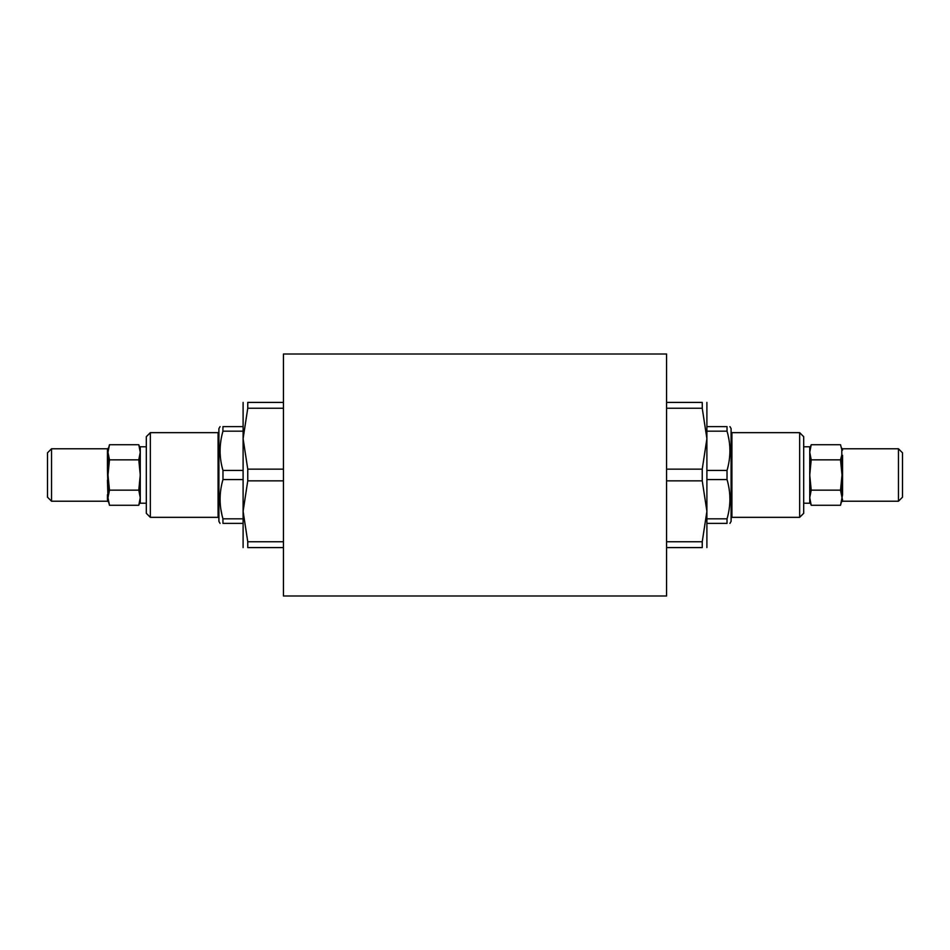 <?xml version="1.0" encoding="UTF-8"?>
<svg xmlns="http://www.w3.org/2000/svg" width="950" height="950" viewBox="0 0 950 950"><rect width="100%" height="100%" fill="white"/><g stroke="black" fill="none" stroke-linecap="round" stroke-linejoin="round"><path stroke-width="1.43" d="M222.894 518.546L222.977 523.391C219.141 523.391 219.141 523.391 222.977 523.391L243.105 523.391M243.105 518.819L222.977 518.819C219.141 505.78 219.141 492.694 222.977 479.572L243.105 479.572M243.105 470.428L222.977 470.428C219.141 457.378 219.141 444.303 222.977 431.181L243.105 431.181M222.858 431.585L222.977 426.609C219.141 426.609 219.141 426.609 222.977 426.609L243.105 426.609M220.887 440.586L220.388 444.493M220.875 509.319L221.908 514.639M220.067 523.391L218.904 521.384L218.904 428.616L220.067 426.609M222.977 470.428L222.977 479.572M218.096 432.654L218.096 517.346L150.338 517.346L150.338 432.654L218.096 432.654L218.904 431.846M150.338 517.346L146.312 513.309L146.312 436.691L150.338 432.654M706.895 479.572L727.023 479.572C730.859 492.622 730.859 505.697 727.023 518.819L727.023 523.391C730.859 523.391 730.859 523.391 727.023 523.391C730.859 523.391 730.859 523.391 727.023 523.391L706.895 523.391M729.184 508.951L729.648 505.246M728.876 439.173L728.092 435.361M727.071 431.348L727.023 431.181C730.859 444.22 730.859 457.306 727.023 470.428L706.895 470.428M706.895 431.181L727.023 431.181L727.023 426.609C730.859 426.609 730.859 426.609 727.023 426.609C730.859 426.609 730.859 426.609 727.023 426.609L706.895 426.609M727.023 518.819L706.895 518.819M729.932 426.609L731.096 428.616L731.096 521.384L729.932 523.391M727.023 479.572L727.023 470.428M731.904 517.346L731.904 432.654L799.663 432.654L799.663 517.346L731.904 517.346L731.096 518.154M799.663 432.654L803.688 436.691L803.688 513.309L799.663 517.346M283.433 595.994L283.433 354.006L666.568 354.006L666.568 595.994L283.433 595.994M666.568 408.251L702.24 408.251L706.895 438.698L706.895 402.408L706.895 438.698L702.24 469.146L702.24 480.854L706.895 511.302L702.24 541.749L702.24 547.592C708.391 547.592 708.391 547.592 702.24 547.592C708.391 547.592 708.391 547.592 702.24 547.592L666.568 547.592M666.568 469.146L702.24 469.146M666.568 480.854L702.24 480.854M702.288 408.417L702.24 402.408C708.391 402.408 708.391 402.408 702.24 402.408C708.391 402.408 708.391 402.408 702.24 402.408L666.568 402.408M666.568 541.749L702.24 541.749M706.895 547.592L706.895 438.698M803.688 503.227L809.744 503.227L809.744 446.773L803.688 446.773M840.524 444.731L841.807 449.647L840.524 444.731L811.217 444.731L809.744 452.295L811.217 459.859L809.744 475L811.217 490.141L809.744 497.705L811.217 505.269L840.524 505.269L841.807 500.353A0.808 0.76 180 0 1 842.567 499.854L842.009 497.705L840.524 505.269M841.807 448.258L842.567 450.146A0.808 0.76 180 0 1 841.807 449.647L841.807 454.943L840.524 459.859L811.217 459.859M840.524 459.859L842.009 475L840.524 490.141L811.217 490.141M840.524 490.141L842.009 497.705L842.567 494.653L842.009 497.705M810.006 500.804L809.744 497.705M842.567 448.78L898.462 448.78L898.462 501.22L842.567 501.22L842.567 499.854M842.567 469.799L841.807 469.704L841.807 454.943A0.808 0.606 180 0 0 842.567 455.347L842.567 494.653A0.808 0.606 180 0 0 841.807 495.057L841.807 480.296L842.567 480.201M898.462 448.78L902.5 452.817L902.5 497.183L898.462 501.22M283.433 541.749L247.76 541.749L243.105 511.302L243.105 547.592L243.105 511.302L247.76 480.854L247.76 469.146L243.105 438.698L247.76 408.251L247.76 402.408C241.609 402.408 241.609 402.408 247.76 402.408L283.433 402.408M283.433 408.251L247.76 408.251M283.433 469.146L247.76 469.146M283.433 480.854L247.76 480.854M247.76 541.737L247.76 547.592C241.609 547.592 241.609 547.592 247.76 547.592L283.433 547.592M243.105 402.408L243.105 511.302M146.312 446.773L140.256 446.773L140.256 503.227L146.312 503.227M108.193 501.742L107.433 499.854A0.808 0.76 -0 0 1 108.193 500.353L109.476 505.269L107.991 497.705L109.476 490.141L138.783 490.141L140.256 475L138.783 459.859L140.256 452.295L138.783 444.731L109.476 444.731L108.193 449.647A0.808 0.76 0 0 1 107.433 450.146L107.991 452.295L109.476 444.731M109.476 490.141L107.991 475L109.476 459.859L138.783 459.859M109.476 459.859L107.991 452.295L107.433 455.347L107.433 448.78L51.538 448.78L51.538 501.22L107.433 501.22M140.161 450.395L140.22 451.167M140.244 451.44L140.256 452.295M109.476 505.269L138.783 505.269L140.256 497.705L138.783 490.141M107.433 469.799L107.433 455.347A0.808 0.606 -0 0 0 108.193 454.943L108.193 469.704L107.433 469.799L108.193 495.057A0.808 0.606 -0 0 0 107.433 494.653L107.433 499.854M107.433 480.201L107.991 497.705M51.538 501.22L47.5 497.183L47.5 452.817L51.538 448.78M218.096 517.346L218.904 518.154M731.904 432.654L731.096 431.846M809.744 448.78L811.217 444.731M809.744 501.22L811.217 505.269M841.807 501.742L842.567 501.22M140.256 448.78L138.783 444.731M140.256 501.22L138.783 505.269M108.193 448.258L107.433 448.78"/></g></svg>
